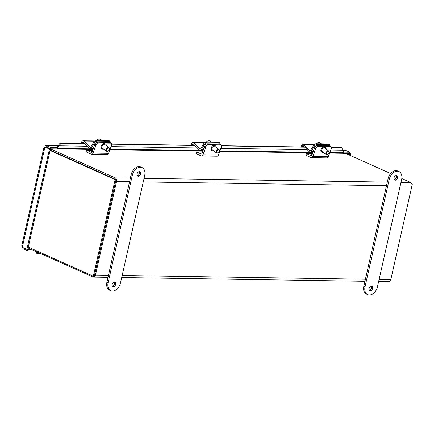 <?xml version="1.0" encoding="UTF-8"?>
<svg xmlns="http://www.w3.org/2000/svg" width="434" height="434" viewBox="0 0 434 434"><rect width="100%" height="100%" fill="white"/><g stroke="black" fill="none" stroke-linecap="round" stroke-linejoin="round"><path stroke-width="0.65" d="M129.549 181.721L116.534 181.52A2.902 2.024 -89.1 0 0 115.232 177.891L50.143 148.759A2.902 2.024 -89.1 0 0 49.568 148.629A2.902 2.024 -89.1 0 0 49.471 148.629M28.286 247.103L93.337 276.219L94.254 276.236L116.035 179.595L50.149 150.104L114.956 179.112M345.61 153.376L390.665 173.54M395.569 175.732L396.323 176.068M401.803 178.52L410.58 182.454A2.902 2.024 90.9 0 1 411.888 186.088L400.181 185.904M28.091 247.966L92.903 276.973A2.902 2.024 -89.1 0 0 93.484 277.104A2.902 2.024 -89.1 0 0 95.453 275.069L108.467 275.27M379.099 279.453L390.806 279.632A2.902 2.024 90.9 0 1 388.831 281.671L378.638 281.514M93.5 275.829A1.622 1.134 -89.1 0 0 94.607 274.689L115.688 181.141M390.806 279.632L411.888 186.088M116.534 181.52L95.453 275.069M93.337 276.219L115.118 179.578L50.067 150.462M115.118 179.578L116.035 179.595M411.785 183.94L412.3 184.173L411.947 185.736M390.709 279.968L390.302 280.809M412.3 184.173L411.85 184.162M27.369 249.349L27.901 249.588L27.624 250.809L34.666 250.912L35.398 251.237M27.901 249.588L31.839 249.648M329.845 152.546L341.856 152.735A2.902 2.024 90.9 0 0 343.484 151.623L343.126 150.191L341.601 147.723L331.473 147.414M58.368 145.688L58.97 145.797L57.76 147.207L57.066 146.421L58.368 145.688M58.085 145.634L60.087 143.22L60.972 143.383L58.97 145.797L87.391 146.236M57.066 146.421A1.622 1.134 90.9 0 1 56.154 147.039A1.622 1.134 90.9 0 1 55.834 146.963L55.796 147.115M56.99 148.065A2.902 2.024 -89.1 0 0 57.76 147.207M60.087 143.22L84.814 143.605M111.679 144.017L194.714 145.303M221.573 145.716L304.608 147.001M60.972 143.383L84.966 143.757M111.701 144.169L194.861 145.455M221.595 145.867L304.755 147.153M331.489 147.565L341.601 147.723M343.251 151.976L343.571 152.117L343.294 153.338L341.943 152.73M343.023 150.023L345.22 150.18L349.761 152.209L343.571 152.117M45.657 147.007L45.928 146.714L50.61 148.813L56.8 148.911L57.076 147.69L50.881 147.593L45.944 145.433L58.102 145.618M57.076 147.69L55.378 146.904L56.485 146.974M349.761 152.209L349.484 153.435L343.294 153.338M46.064 146.784L46.34 145.558C45.467 145.211 44.946 145.851 44.778 147.484C43.736 147.077 43.785 146.914 44.93 146.99L49.471 149.025L26.865 249.338L22.318 247.309L21.722 246.035L44.024 147.055M50.61 148.813L50.881 147.593M349.299 155.025L349.603 153.663L350.52 153.679L349.527 153.235M349.077 153.424L349.603 153.663M350.135 155.399L350.52 153.679M22.318 247.309L44.93 146.99L45.847 147.007L50.387 149.041L27.781 249.355L26.865 249.338M50.387 149.041L49.471 149.025M22.394 247.342L23.083 248.774L27.624 250.809M23.311 247.754L23.083 248.774M38.382 252.572A1.731 1.21 90.9 0 1 37.275 253.543A1.731 1.21 90.9 0 1 36.109 251.557M37.888 252.355A1.009 0.705 90.9 0 1 37.286 252.816A1.009 0.705 90.9 0 1 37.085 252.772A1.009 0.705 90.9 0 1 36.602 251.774M36.7 251.818A0.863 0.602 -89.1 0 0 37.791 252.311M92.16 151.602L91.59 151.287L92.29 151.249M111.288 143.334L110.171 142.504A2.165 1.383 126.6 0 0 109.59 142.319L110.708 143.149A2.165 1.383 -53.4 0 1 111.288 143.334A2.165 1.383 -53.4 0 1 111.549 145.097L108.516 153.321A2.181 1.519 -89.1 0 1 107.138 154.504L91.661 154.265A2.181 1.519 -89.1 0 0 93.039 153.083L96.071 144.858A2.165 1.383 -53.4 0 1 98.328 142.96L110.708 143.149M103.802 149.188A2.973 1.904 -53.4 0 1 102.267 149.063L101.594 148.564A2.973 1.904 -53.4 0 1 101.838 145.037A2.973 1.904 -53.4 0 1 105.142 143.784L105.815 144.289A2.973 1.904 -53.4 0 1 106.379 145.721M98.328 142.96L97.205 142.124L109.59 142.319M97.205 142.124A2.165 1.383 126.6 0 0 94.948 144.023L92.122 151.71A1.09 0.759 90.9 0 1 91.433 152.296A1.09 0.759 90.9 0 1 91.211 152.247L86.55 150.164L92.654 150.256M102.267 149.063A2.973 1.904 -53.4 0 1 102.511 145.536A2.973 1.904 -53.4 0 1 105.815 144.289M86.55 150.164L86.16 151.895L91.227 154.162A2.181 1.519 -89.1 0 0 91.661 154.265M202.054 153.3L201.484 152.985L202.184 152.947M221.188 145.032L220.065 144.202A2.165 1.383 126.6 0 0 219.485 144.017L220.602 144.847A2.165 1.383 -53.4 0 1 221.188 145.032A2.165 1.383 -53.4 0 1 221.443 146.795L218.416 155.019A2.181 1.519 -89.1 0 1 217.038 156.202L201.56 155.963A2.181 1.519 -89.1 0 0 202.938 154.781L205.966 146.556A2.165 1.383 -53.4 0 1 208.222 144.658L220.602 144.847M213.696 150.886A2.973 1.904 -53.4 0 1 212.161 150.761L211.488 150.262A2.973 1.904 -53.4 0 1 211.738 146.735A2.973 1.904 -53.4 0 1 215.036 145.488L215.709 145.987A2.973 1.904 -53.4 0 1 216.273 147.419M208.222 144.658L207.099 143.822L219.485 144.017M207.099 143.822A2.165 1.383 126.6 0 0 204.848 145.721L202.016 153.408A1.09 0.759 90.9 0 1 201.327 153.994A1.09 0.759 90.9 0 1 201.11 153.945L196.445 151.862L202.548 151.954M212.161 150.761A2.973 1.904 -53.4 0 1 212.41 147.234A2.973 1.904 -53.4 0 1 215.709 145.987M196.445 151.862L196.054 153.593L201.121 155.86A2.181 1.519 -89.1 0 0 201.56 155.963M311.948 154.998L311.379 154.683L312.079 154.65M331.082 146.73L329.959 145.9A2.165 1.383 126.6 0 0 329.379 145.716L330.496 146.546A2.165 1.383 -53.4 0 1 331.082 146.73A2.165 1.383 -53.4 0 1 331.337 148.493L328.31 156.717A2.181 1.519 -89.1 0 1 326.932 157.9L311.455 157.661A2.181 1.519 -89.1 0 0 312.833 156.479L315.86 148.254A2.165 1.383 -53.4 0 1 318.117 146.356L330.496 146.546M323.59 152.584A2.973 1.904 -53.4 0 1 322.055 152.459L321.382 151.96A2.973 1.904 -53.4 0 1 321.632 148.433A2.973 1.904 -53.4 0 1 324.936 147.186L325.603 147.685A2.973 1.904 -53.4 0 1 326.167 149.117M318.117 146.356L316.994 145.52L329.379 145.716M316.994 145.52A2.165 1.383 126.6 0 0 314.742 147.419L311.91 155.106A1.09 0.759 90.9 0 1 311.221 155.692A1.09 0.759 90.9 0 1 311.004 155.643L306.339 153.56L312.447 153.652M322.055 152.459A2.973 1.904 -53.4 0 1 322.305 148.933A2.973 1.904 -53.4 0 1 325.603 147.685M306.339 153.56L305.948 155.291L311.015 157.558A2.181 1.519 -89.1 0 0 311.455 157.661M110.111 141.685L109.428 140.844A2.165 1.194 140.8 0 0 108.739 140.562L109.422 141.403A2.165 1.194 -39.2 0 1 110.111 141.685A2.165 1.194 -39.2 0 1 110.22 142.542M81.521 143.551L81.581 142.732A2.181 1.519 90.9 0 1 83.127 140.752A2.181 1.519 90.9 0 1 83.984 141.153L89.833 147.126A1.09 0.759 -89.1 0 0 90.261 147.327A1.09 0.759 -89.1 0 0 90.852 146.942L93.82 141.994L94.503 142.835A2.165 1.194 -39.2 0 1 97.042 141.207L96.359 140.372L108.739 140.562M97.042 141.207L109.422 141.403M96.359 140.372A2.165 1.194 140.8 0 0 93.82 141.994M94.503 142.835L91.449 147.929A2.181 1.519 90.9 0 1 90.267 148.699A2.181 1.519 90.9 0 1 89.409 148.298L83.659 142.423A1.09 0.759 -89.1 0 0 83.23 142.222A1.09 0.759 -89.1 0 0 82.455 143.209L82.427 143.567M101.605 140.453L100.108 139.336A3.543 2.268 126.6 0 0 96.554 140.372M108.565 148.081A1.731 1.107 -53.4 0 1 109.308 149.399A1.731 1.107 -53.4 0 1 108.164 150.934A1.731 1.107 -53.4 0 1 106.65 150.018A1.731 1.107 -53.4 0 1 108.565 148.081M109.335 149.28A2.165 1.383 126.6 0 0 109.368 149.144A2.165 1.383 126.6 0 0 109.021 147.685A2.165 1.383 126.6 0 0 108.44 147.495A2.165 1.383 126.6 0 0 106.368 148.981A2.165 1.383 126.6 0 0 106.438 151.151A2.165 1.383 126.6 0 0 107.024 151.341A2.165 1.383 126.6 0 0 107.941 151.065A2.165 1.383 126.6 0 0 108.061 150.994M220.005 143.383L219.322 142.542A2.165 1.194 140.8 0 0 218.638 142.26L219.322 143.101A2.165 1.194 -39.2 0 1 220.005 143.383A2.165 1.194 -39.2 0 1 220.114 144.24M191.416 145.249L191.475 144.43A2.181 1.519 90.9 0 1 193.022 142.45A2.181 1.519 90.9 0 1 193.884 142.851L199.727 148.824A1.09 0.759 -89.1 0 0 200.155 149.025A1.09 0.759 -89.1 0 0 200.747 148.64L203.714 143.692L204.398 144.533A2.165 1.194 -39.2 0 1 206.937 142.905L206.253 142.07L218.638 142.26M206.937 142.905L219.322 143.101M206.253 142.07A2.165 1.194 140.8 0 0 203.714 143.692M204.398 144.533L201.343 149.627A2.181 1.519 90.9 0 1 200.161 150.397A2.181 1.519 90.9 0 1 199.304 149.996L193.553 144.121A1.09 0.759 -89.1 0 0 193.125 143.92A1.09 0.759 -89.1 0 0 192.349 144.907L192.322 145.265M211.504 142.151L210.002 141.034A3.543 2.268 126.6 0 0 206.448 142.07M218.459 149.779A1.731 1.107 -53.4 0 1 219.203 151.097A1.731 1.107 -53.4 0 1 218.058 152.632A1.731 1.107 -53.4 0 1 216.55 151.716A1.731 1.107 -53.4 0 1 218.459 149.779M219.23 150.978A2.165 1.383 126.6 0 0 219.268 150.842A2.165 1.383 126.6 0 0 218.915 149.383A2.165 1.383 126.6 0 0 218.335 149.193A2.165 1.383 126.6 0 0 216.268 150.679A2.165 1.383 126.6 0 0 216.338 152.849A2.165 1.383 126.6 0 0 216.919 153.039A2.165 1.383 126.6 0 0 217.835 152.763A2.165 1.383 126.6 0 0 217.955 152.692M329.9 145.081L329.216 144.24A2.165 1.194 140.8 0 0 328.533 143.958L329.216 144.799A2.165 1.194 -39.2 0 1 329.9 145.081A2.165 1.194 -39.2 0 1 330.008 145.938M301.31 146.947L301.37 146.128A2.181 1.519 90.9 0 1 302.916 144.148A2.181 1.519 90.9 0 1 303.778 144.549L309.621 150.522A1.09 0.759 -89.1 0 0 310.05 150.723A1.09 0.759 -89.1 0 0 310.641 150.338L313.614 145.39L314.297 146.231A2.165 1.194 -39.2 0 1 316.831 144.609L316.147 143.768L328.533 143.958M316.831 144.609L329.216 144.799M316.147 143.768A2.165 1.194 140.8 0 0 313.614 145.39M314.297 146.231L311.243 151.325A2.181 1.519 90.9 0 1 310.055 152.095A2.181 1.519 90.9 0 1 309.198 151.694L303.447 145.819A1.09 0.759 -89.1 0 0 303.019 145.618A1.09 0.759 -89.1 0 0 302.243 146.605L302.221 146.963M321.399 143.849L319.901 142.732A3.543 2.268 126.6 0 0 316.343 143.768M328.354 151.477A1.731 1.107 -53.4 0 1 329.102 152.795A1.731 1.107 -53.4 0 1 327.958 154.33A1.731 1.107 -53.4 0 1 326.444 153.414A1.731 1.107 -53.4 0 1 328.354 151.477M329.124 152.676A2.165 1.383 126.6 0 0 329.162 152.54A2.165 1.383 126.6 0 0 328.809 151.081A2.165 1.383 126.6 0 0 328.229 150.891A2.165 1.383 126.6 0 0 326.162 152.377A2.165 1.383 126.6 0 0 326.232 154.547A2.165 1.383 126.6 0 0 326.813 154.737A2.165 1.383 126.6 0 0 327.73 154.461A2.165 1.383 126.6 0 0 327.849 154.39M137.328 175.683A2.43 1.671 114.1 0 0 139.385 173.399A2.43 1.671 114.1 0 0 139.157 171.598M140.583 173.931A2.43 1.671 -65.9 0 1 137.844 176.128A2.43 1.671 -65.9 0 1 137.318 173.226A2.43 1.671 -65.9 0 1 139.835 171.685A2.43 1.671 -65.9 0 1 140.583 173.931M112.439 286.12A2.43 1.671 114.1 0 0 114.5 283.836A2.43 1.671 114.1 0 0 114.267 282.035M115.694 284.373A2.43 1.671 -65.9 0 1 112.959 286.565A2.43 1.671 -65.9 0 1 112.428 283.662A2.43 1.671 -65.9 0 1 114.945 282.127A2.43 1.671 -65.9 0 1 115.694 284.373M142.026 167.562L140.828 167.025A8.647 5.93 114.1 0 0 131.106 174.826L106.916 282.165A8.647 5.93 114.1 0 0 109.574 290.156L110.768 290.693A8.647 5.93 -65.9 0 1 108.109 282.702L132.299 175.358A8.647 5.93 -65.9 0 1 142.026 167.562A8.647 5.93 -65.9 0 1 144.685 175.553L120.489 282.892A8.647 5.93 -65.9 0 1 110.768 290.693M394.267 179.654A2.43 1.671 114.1 0 0 396.323 177.37A2.43 1.671 114.1 0 0 396.096 175.569M397.522 177.902A2.43 1.671 -65.9 0 1 394.783 180.099A2.43 1.671 -65.9 0 1 394.256 177.197A2.43 1.671 -65.9 0 1 396.774 175.656A2.43 1.671 -65.9 0 1 397.522 177.902M369.377 290.091A2.43 1.671 114.1 0 0 371.433 287.807A2.43 1.671 114.1 0 0 371.206 286.006M372.632 288.344A2.43 1.671 -65.9 0 1 369.898 290.536A2.43 1.671 -65.9 0 1 369.367 287.634A2.43 1.671 -65.9 0 1 371.884 286.098A2.43 1.671 -65.9 0 1 372.632 288.344M398.96 171.533L397.766 170.996A8.647 5.93 114.1 0 0 388.045 178.797L363.855 286.136A8.647 5.93 114.1 0 0 366.513 294.127L367.706 294.664A8.647 5.93 -65.9 0 1 365.048 286.673L389.238 179.329A8.647 5.93 -65.9 0 1 398.96 171.533A8.647 5.93 -65.9 0 1 401.618 179.519L377.428 286.863A8.647 5.93 -65.9 0 1 367.706 294.664M343.18 153.289L329.65 153.077M312.751 152.817L219.756 151.379M202.857 151.119L109.862 149.681M92.963 149.421L56.811 148.862M50.496 148.764L50.143 148.759M115.232 177.891L130.363 178.124M144.055 178.336L387.302 182.096M400.994 182.307L410.58 182.454M386.488 185.692L143.242 181.933M122.16 275.481L365.406 279.241M110.995 146.6L197.286 147.934M220.89 148.298L307.185 149.632M330.784 149.996L343.126 150.191M345.22 150.18L343.099 150.148M57.977 145.737L46.34 145.558M48.369 147.81A5.75 3.944 114.1 0 0 48.071 148.005M341.715 153.142A4.188 2.924 -89.1 0 0 341.601 152.73M92.274 151.282L91.59 151.303M93.039 153.083L108.516 153.321M94.948 144.023L96.071 144.858M91.211 152.247L91.65 152.258M202.173 152.98L201.484 153.001M202.938 154.781L218.416 155.019M204.848 145.721L205.966 146.556M201.11 153.945L201.544 153.956M312.068 154.678L311.379 154.699M312.833 156.479L328.31 156.717M314.742 147.419L315.86 148.254M311.004 155.643L311.438 155.654M89.833 147.126L90.695 147.142M83.984 141.153L94.373 141.316M82.455 143.209L84.462 143.242M91.449 147.929L93.5 147.956M199.727 148.824L200.595 148.84M193.884 142.851L204.268 143.014M192.349 144.907L194.356 144.94M201.343 149.627L203.394 149.659M309.621 150.522L310.489 150.538M303.778 144.549L314.162 144.712M302.243 146.605L304.25 146.638M311.243 151.325L313.294 151.357M132.299 175.358L131.106 174.826M108.109 282.702L106.916 282.165M389.238 179.329L388.045 178.797M365.048 286.673L363.855 286.136M342.898 153.159L329.694 152.958M312.8 152.692L219.799 151.26M202.9 150.994L109.905 149.562M93.006 149.296L56.838 148.737M50.208 148.64L49.568 148.629M93.484 277.104L108.006 277.331M121.699 277.543L364.94 281.303M312.947 152.285L219.951 150.848M203.052 150.587L110.057 149.15M93.158 148.889L56.93 148.33M40.66 253.592L37.275 253.543M37.291 252.675L37.65 252.68M47.355 147.359L47.056 147.549M83.127 140.752L94.829 140.936M90.267 148.699L93.212 148.743M101.702 147.631L106.438 151.151M104.279 144.159L109.021 147.685M193.022 142.45L204.723 142.634M200.161 150.397L203.107 150.441M211.597 149.329L216.338 152.849M214.174 145.857L218.915 149.383M302.916 144.148L314.623 144.332M310.055 152.095L313.001 152.139M321.491 151.027L326.232 154.547M324.073 147.555L328.809 151.081"/></g></svg>
